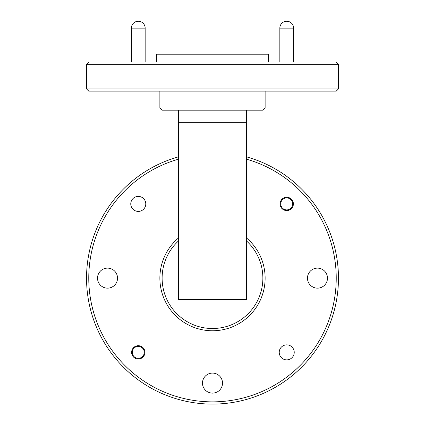 <?xml version="1.0" encoding="UTF-8"?>
<svg xmlns="http://www.w3.org/2000/svg" width="425" height="425" viewBox="0 0 425 425"><rect width="100%" height="100%" fill="white"/><g stroke="black" fill="none" stroke-linecap="round" stroke-linejoin="round"><path stroke-width="0.64" d="M144.261 352.362A5.992 5.992 0 0 1 135.278 357.547A5.992 5.992 0 0 1 135.278 347.172A5.992 5.992 0 0 1 144.261 352.362M292.719 203.91A5.992 5.992 0 0 1 283.73 209.095A5.992 5.992 0 0 1 283.73 198.719A5.992 5.992 0 0 1 292.719 203.91M162.111 110.176L262.889 110.176L265.126 107.939L159.874 107.939L162.111 110.176M265.126 107.939L265.126 91.141M88.772 91.141L336.228 91.141L338.47 88.905L86.53 88.905L88.772 91.141M338.47 88.905L338.47 64.271L336.228 62.029L88.772 62.029L86.53 64.271L338.47 64.271M156.517 62.029L156.517 54.193L268.483 54.193L268.483 62.029M246.537 110.176L246.537 299.636L178.463 299.636L178.463 110.176M178.463 299.636L246.537 299.636M246.537 240.986A50.389 50.389 0 0 1 192.206 324.254A50.389 50.389 0 0 1 178.463 240.986M178.463 238A52.626 52.626 0 0 0 190.384 325.89A52.626 52.626 0 0 0 246.537 238M246.537 159.178A123.728 123.728 0 0 1 223.98 401.328A123.728 123.728 0 0 1 178.463 159.178M178.463 156.852A125.97 125.97 0 0 0 223.975 403.58A125.97 125.97 0 0 0 246.537 156.852M107.525 288.145A10.009 10.009 0 0 1 98.86 273.132A10.009 10.009 0 0 1 116.195 273.132A10.009 10.009 0 0 1 107.525 288.145M317.475 288.145A10.009 10.009 0 0 1 308.805 273.132A10.009 10.009 0 0 1 326.14 273.132A10.009 10.009 0 0 1 317.475 288.145M212.5 393.12A10.009 10.009 0 0 1 203.83 378.101A10.009 10.009 0 0 1 221.17 378.101A10.009 10.009 0 0 1 212.5 393.12M138.274 211.411A7.501 7.501 0 0 1 131.777 200.154A7.501 7.501 0 0 1 144.771 200.154A7.501 7.501 0 0 1 138.274 211.411M286.726 359.863A7.501 7.501 0 0 1 280.229 348.612A7.501 7.501 0 0 1 293.223 348.612A7.501 7.501 0 0 1 286.726 359.863M286.726 210.572A6.662 6.662 0 0 1 280.957 200.579A6.662 6.662 0 0 1 292.496 200.579A6.662 6.662 0 0 1 286.726 210.572M138.274 359.024A6.662 6.662 0 0 1 132.504 349.031A6.662 6.662 0 0 1 144.043 349.031A6.662 6.662 0 0 1 138.274 359.024M131.389 62.029L131.389 28.135L145.159 28.135A6.885 6.885 0 0 0 138.274 21.25A6.885 6.885 0 0 0 131.389 28.135M279.841 62.029L279.841 28.135L293.611 28.135A6.885 6.885 0 0 0 286.726 21.25A6.885 6.885 0 0 0 279.841 28.135M178.463 122.272L246.537 122.272M159.874 91.141L159.874 107.939M86.53 64.271L86.53 88.905M145.159 28.135L145.159 62.029M293.611 28.135L293.611 62.029"/></g></svg>
